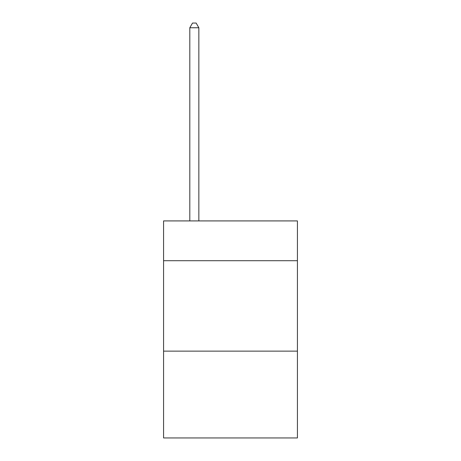 <?xml version="1.0" encoding="UTF-8"?>
<svg xmlns="http://www.w3.org/2000/svg" width="461" height="461" viewBox="0 0 461 461"><rect width="100%" height="100%" fill="white"/><g stroke="black" fill="none" stroke-linecap="round" stroke-linejoin="round"><path stroke-width="0.69" d="M297.42 260.701L297.42 220.917L163.58 220.917L163.58 260.701L297.42 260.701L297.42 437.95L163.58 437.95L163.58 260.701M297.42 351.138L163.58 351.138M198.847 220.917L198.847 27.752L189.805 27.752L189.805 220.917M189.805 27.752L192.519 23.05L196.138 23.05L198.847 27.752"/></g></svg>

